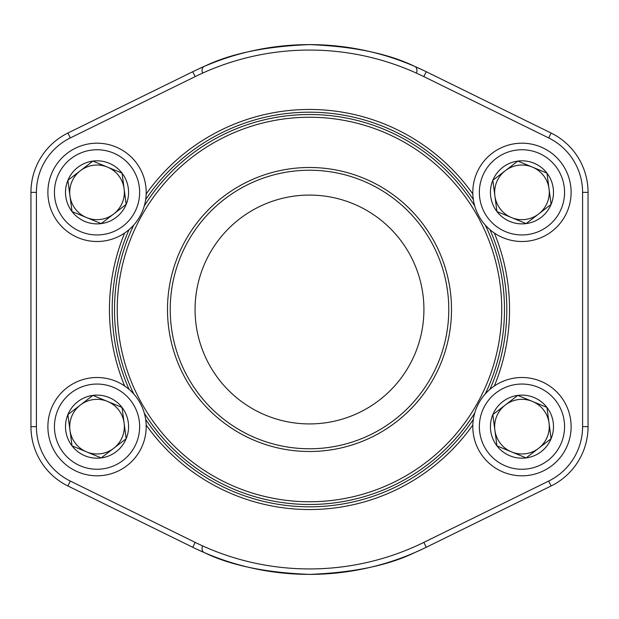 <?xml version="1.0" encoding="UTF-8"?>
<svg xmlns="http://www.w3.org/2000/svg" width="619" height="619" viewBox="0 0 619 619"><rect width="100%" height="100%" fill="white"/><g stroke="black" fill="none" stroke-linecap="round" stroke-linejoin="round"><path stroke-width="0.93" d="M496.964 445.873A31.53 31.53 0 0 1 517.817 395.394A31.53 31.53 0 0 1 551.103 438.693A31.53 31.53 0 0 1 496.964 445.873L492.817 414.614L517.817 395.394L546.964 407.434L551.103 438.693L526.104 457.913L496.964 445.873L492.817 414.614L517.817 395.394L546.964 407.434L551.103 438.693L526.104 457.913L496.964 445.873M505.321 405.004A27.306 27.306 0 0 1 547.204 437.084A27.306 27.306 0 0 1 494.891 430.244A27.306 27.306 0 0 1 505.321 405.004M476.529 407.882A49.156 49.156 0 0 1 560.93 396.694A49.156 49.156 0 0 1 528.425 475.384A49.156 49.156 0 0 1 476.529 407.882A49.156 49.156 0 0 1 560.93 396.694A49.156 49.156 0 0 1 528.425 475.384A49.156 49.156 0 0 1 476.529 407.882M72.036 211.566A31.53 31.53 0 0 1 92.896 161.087A31.53 31.53 0 0 1 126.183 204.386A31.53 31.53 0 0 1 72.036 211.566L67.897 180.307L92.896 161.087L122.036 173.127L126.183 204.386L101.183 223.606L72.036 211.566L69.962 195.937L67.897 180.307L92.896 161.087L122.036 173.127L126.183 204.386L101.183 223.606L72.036 211.566M80.393 170.697A27.306 27.306 0 0 1 122.276 202.777A27.306 27.306 0 0 1 69.962 195.937A27.306 27.306 0 0 1 80.393 170.697M51.609 173.575A49.156 49.156 0 0 1 136.01 162.387A49.156 49.156 0 0 1 103.497 241.077A49.156 49.156 0 0 1 51.609 173.575A49.156 49.156 0 0 1 136.01 162.387A49.156 49.156 0 0 1 103.497 241.077A49.156 49.156 0 0 1 51.609 173.575M72.036 445.873A31.53 31.53 0 0 1 92.896 395.394A31.53 31.53 0 0 1 126.183 438.693A31.53 31.53 0 0 1 72.036 445.873L67.897 414.614L92.896 395.394L122.036 407.434L126.183 438.693L101.183 457.913L72.036 445.873L67.897 414.614L92.896 395.394L122.036 407.434L126.183 438.693L101.183 457.913L72.036 445.873M80.393 405.004A27.306 27.306 0 0 1 122.276 437.084A27.306 27.306 0 0 1 69.962 430.244A27.306 27.306 0 0 1 80.393 405.004M51.609 407.882A49.156 49.156 0 0 1 136.01 396.694A49.156 49.156 0 0 1 103.497 475.384A49.156 49.156 0 0 1 51.609 407.882A49.156 49.156 0 0 1 136.01 396.694A49.156 49.156 0 0 1 103.497 475.384A49.156 49.156 0 0 1 51.609 407.882M496.964 211.566A31.53 31.53 0 0 1 517.817 161.087A31.53 31.53 0 0 1 551.103 204.386A31.53 31.53 0 0 1 496.964 211.566L492.817 180.307L517.817 161.087L546.964 173.127L551.103 204.386L526.104 223.606L496.964 211.566L492.817 180.307L517.817 161.087L546.964 173.127L549.038 188.756L551.103 204.386L526.104 223.606L496.964 211.566M505.321 170.697A27.306 27.306 0 0 1 547.204 202.777A27.306 27.306 0 0 1 494.891 195.937A27.306 27.306 0 0 1 505.321 170.697M476.529 173.575A49.156 49.156 0 0 1 560.93 162.387A49.156 49.156 0 0 1 528.425 241.077A49.156 49.156 0 0 1 476.529 173.575A49.156 49.156 0 0 1 560.93 162.387A49.156 49.156 0 0 1 528.425 241.077A49.156 49.156 0 0 1 476.529 173.575M423.853 542.376L426.259 547.273L551.096 485.977L426.259 547.273A264.893 264.893 0 0 1 192.741 547.273L67.904 485.977A66.086 66.086 0 0 1 30.95 426.653L30.95 192.347A66.086 66.086 0 0 1 67.904 133.023L192.741 71.727L67.904 133.023L70.318 137.929A60.623 60.623 0 0 0 36.413 192.347L36.413 426.653A60.623 60.623 0 0 0 70.318 481.071L195.147 542.376A259.431 259.431 0 0 0 423.853 542.376L548.682 481.071A60.623 60.623 0 0 0 582.587 426.653L582.587 192.347A60.623 60.623 0 0 0 548.682 137.929L423.853 76.624A259.431 259.431 0 0 0 195.147 76.624L70.318 137.929M195.147 542.376L192.741 547.273A264.893 264.893 0 0 0 426.259 547.273A264.893 264.893 0 0 1 422.676 548.999L414.668 552.628C388.361 565.41 353.287 572.668 309.438 574.393C265.69 572.66 230.655 565.41 204.332 552.628L196.324 548.999M588.05 192.347L588.05 426.653L588.05 192.347A66.086 66.086 0 0 0 551.096 133.023L426.259 71.727L551.096 133.023A66.086 66.086 0 0 1 588.05 192.347A66.086 66.086 0 0 0 551.096 133.023A66.086 66.086 0 0 1 588.05 192.347L582.587 192.347M416.61 72.454A5.463 4.225 113.4 0 0 414.668 66.372L422.676 70.001A264.893 264.893 0 0 1 426.259 71.727L423.853 76.624M414.668 66.372C388.345 53.59 353.31 46.34 309.562 44.607C265.713 46.332 230.639 53.59 204.332 66.372L196.324 70.001M494.333 232.999A200.038 200.038 0 0 1 494.333 386.001M472.839 424.982A200.038 200.038 0 0 1 146.161 424.982M124.667 386.001A200.038 200.038 0 0 1 124.667 232.999M146.161 194.018A200.038 200.038 0 0 1 472.839 194.018M489.908 389.39A197.306 197.306 0 0 0 489.908 229.61M473.342 199.566A197.306 197.306 0 0 0 145.658 199.566M129.092 229.61A197.306 197.306 0 0 0 129.092 389.39M145.658 419.434A197.306 197.306 0 0 0 473.342 419.434M204.332 552.628A5.463 4.225 113.4 0 1 202.39 546.546M551.096 485.977A66.086 66.086 0 0 0 588.05 426.653A66.086 66.086 0 0 1 551.096 485.977A66.086 66.086 0 0 0 588.05 426.653A66.086 66.086 0 0 1 551.096 485.977L548.682 481.071M202.39 72.454A5.463 4.225 66.6 0 1 204.332 66.372M192.741 71.727A264.893 264.893 0 0 1 426.259 71.727A264.893 264.893 0 0 0 192.741 71.727L195.147 76.624M451.506 309.5A142.006 142.006 0 0 1 238.501 432.48A142.006 142.006 0 0 1 238.501 186.52A142.006 142.006 0 0 1 451.506 309.5M501.754 309.5A192.254 192.254 0 0 0 213.369 143.004A192.254 192.254 0 0 0 213.369 475.996A192.254 192.254 0 0 0 501.754 309.5M485.226 225.007A194.985 194.985 0 0 1 485.226 393.994M474.734 413.02A194.985 194.985 0 0 1 144.266 413.02M133.774 393.994A194.985 194.985 0 0 1 133.774 225.007M144.266 205.98A194.985 194.985 0 0 1 474.734 205.98M423.922 309.5A114.422 114.422 0 0 0 252.289 210.406A114.422 114.422 0 0 0 252.289 408.594A114.422 114.422 0 0 0 423.922 309.5M448.775 309.5A139.275 139.275 0 0 0 239.863 188.888A139.275 139.275 0 0 0 239.863 430.112A139.275 139.275 0 0 0 448.775 309.5M482.588 410.389A42.603 42.603 0 0 0 527.558 468.885A42.603 42.603 0 0 0 555.738 400.686A42.603 42.603 0 0 0 482.588 410.389M57.668 176.075A42.603 42.603 0 0 0 102.638 234.578A42.603 42.603 0 0 0 130.81 166.379A42.603 42.603 0 0 0 57.668 176.075M57.668 410.389A42.603 42.603 0 0 0 102.638 468.885A42.603 42.603 0 0 0 130.81 400.686A42.603 42.603 0 0 0 57.668 410.389M482.588 176.075A42.603 42.603 0 0 0 527.558 234.578A42.603 42.603 0 0 0 555.738 166.379A42.603 42.603 0 0 0 482.588 176.075M70.318 481.071L67.904 485.977A66.086 66.086 0 0 1 30.95 426.653L36.413 426.653M426.259 547.273A264.893 264.893 0 0 1 422.676 548.999M422.676 70.001A264.893 264.893 0 0 1 426.259 71.727M36.413 192.347L30.95 192.347A66.086 66.086 0 0 1 67.904 133.023M551.096 133.023L548.682 137.929M588.05 426.653L582.587 426.653"/></g></svg>

